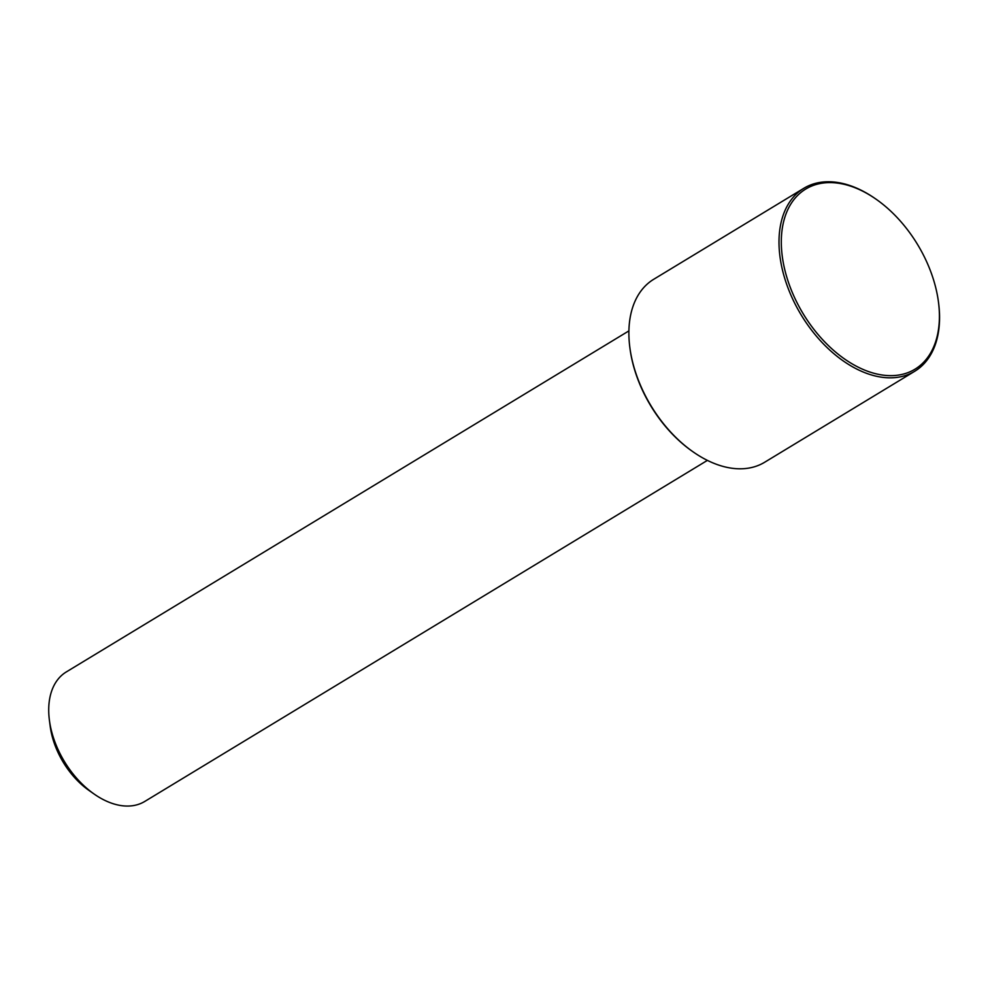 <?xml version="1.0" encoding="UTF-8"?>
<svg xmlns="http://www.w3.org/2000/svg" width="988" height="988" viewBox="0 0 988 988"><rect width="100%" height="100%" fill="white"/><g stroke="black" fill="none" stroke-linecap="round" stroke-linejoin="round"><path stroke-width="1.48" d="M628.899 330.894L66.295 671.939A75.718 48.054 58.8 0 0 49.4 720.215A75.718 48.054 58.8 0 0 85.017 786.744A75.718 48.054 58.8 0 0 94.169 794.068A75.718 48.054 58.8 0 0 144.791 801.429L707.396 460.383M49.4 720.215L50.203 726.316A65.838 41.792 58.8 0 0 81.164 784.163A65.838 41.792 58.8 0 0 89.13 790.536L94.169 794.068M876.183 199.28L875.343 198.699A106.988 67.9 58.8 0 0 803.812 188.3L653.723 279.283A106.988 67.9 58.8 0 0 629.85 347.504L629.986 348.517A105.333 66.863 58.8 0 0 679.534 441.08A105.333 66.863 58.8 0 0 692.267 451.269L693.107 451.862A106.988 67.9 58.8 0 0 764.638 462.261L914.727 371.278A106.988 67.9 58.8 0 0 938.6 303.057L938.464 302.032A105.333 66.863 58.8 0 0 888.916 209.468A105.333 66.863 58.8 0 0 876.183 199.28A105.333 66.863 58.8 0 0 784.497 218.397A105.333 66.863 58.8 0 0 831.81 348.776A105.333 66.863 58.8 0 0 909.973 371.797A105.333 66.863 58.8 0 0 938.464 302.032M629.85 347.504A106.988 67.9 58.8 0 0 680.176 441.513A106.988 67.9 58.8 0 0 693.107 451.862M803.812 188.3A106.988 67.9 58.8 0 0 830.266 350.53A106.988 67.9 58.8 0 0 914.727 371.278"/></g></svg>
